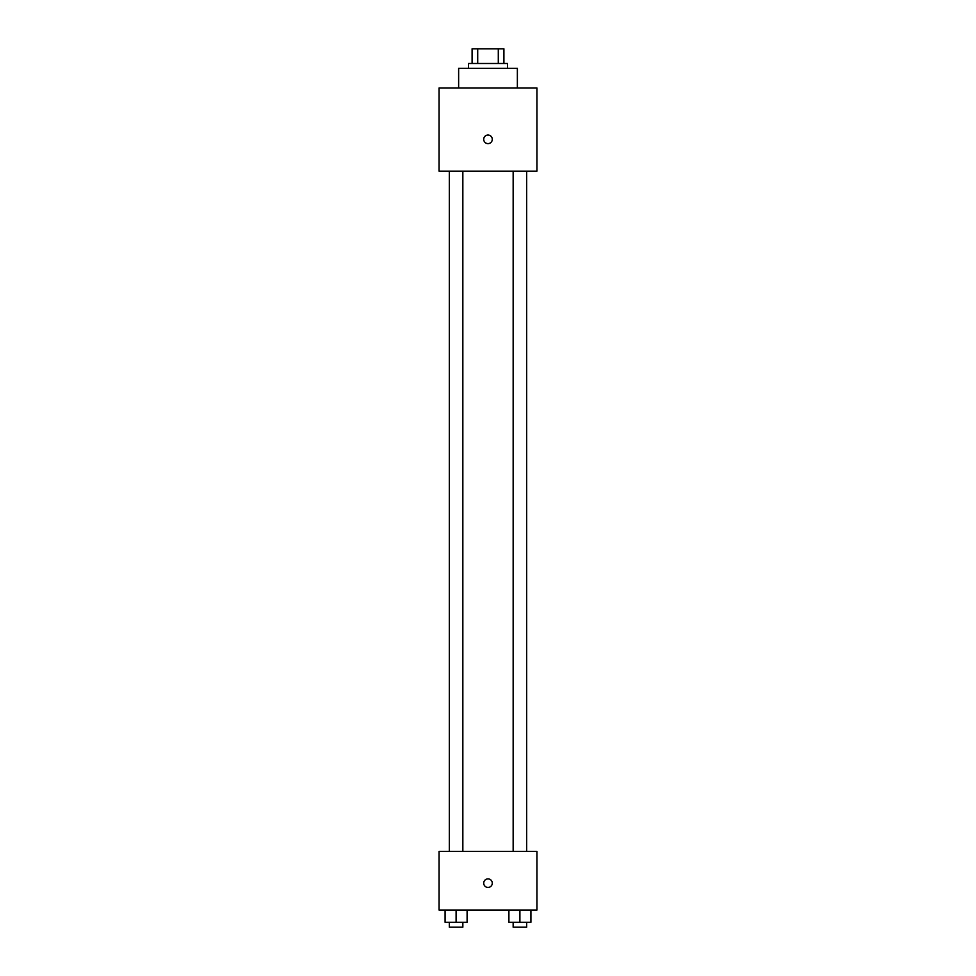 <?xml version="1.0" encoding="UTF-8"?>
<svg xmlns="http://www.w3.org/2000/svg" width="976" height="976" viewBox="0 0 976 976"><rect width="100%" height="100%" fill="white"/><g stroke="black" fill="none" stroke-linecap="round" stroke-linejoin="round"><path stroke-width="1.46" d="M477.703 63.477L477.703 48.8L472.091 48.8L472.091 63.477L472.091 48.8M477.703 48.8L503.909 48.8L503.909 63.477M498.297 63.477L498.297 48.8M468.431 68.369L468.431 63.477L507.569 63.477L507.569 68.369M517.365 87.95L517.365 68.369L458.635 68.369L458.635 87.95M439.066 87.95L536.934 87.95L536.934 171.142L439.066 171.142L439.066 87.95M488 143.618A4.282 4.282 0 0 1 484.291 137.189A4.282 4.282 0 0 1 491.709 137.189A4.282 4.282 0 0 1 488 143.618M439.066 851.353L536.934 851.353L536.934 910.071L439.066 910.071L439.066 851.353M488 887.44A4.282 4.282 0 0 1 484.291 881.011A4.282 4.282 0 0 1 491.709 881.011A4.282 4.282 0 0 1 488 887.44M508.899 910.071L508.899 922.308L530.92 922.308L530.92 910.071L530.92 922.308M519.903 922.308L519.903 910.071M526.662 922.308L526.662 927.2L513.156 927.2L513.156 922.308M445.08 910.071L445.08 922.308L467.101 922.308L467.101 910.071L467.101 922.308M456.097 922.308L456.097 910.071M462.844 922.308L462.844 927.2L449.338 927.2L449.338 922.308M513.156 171.142L513.156 851.353M526.662 171.142L526.662 851.353M462.844 851.353L462.844 171.142M449.338 851.353L449.338 171.142"/></g></svg>
